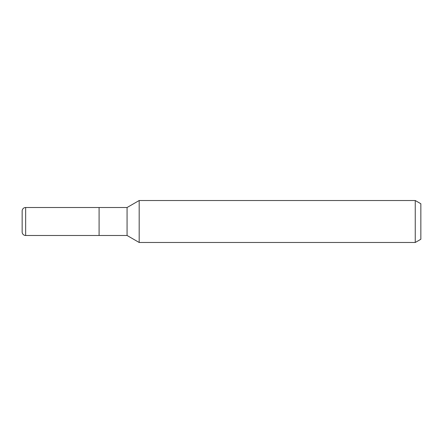 <?xml version="1.0" encoding="UTF-8"?>
<svg xmlns="http://www.w3.org/2000/svg" width="443" height="443" viewBox="0 0 443 443"><rect width="100%" height="100%" fill="white"/><g stroke="black" fill="none" stroke-linecap="round" stroke-linejoin="round"><path stroke-width="0.66" d="M127.069 235.488L99.094 235.488L99.094 207.512L127.069 207.512L139.185 200.518L415.252 200.518L420.85 203.747L420.85 239.253L415.252 242.482L139.185 242.482L127.069 235.488L127.069 207.512M139.185 242.482L139.185 200.518L139.185 242.482M415.252 242.482L415.252 200.518M25.65 207.512A3.5 3.5 0 0 0 22.15 211.006L22.15 231.994A3.5 3.5 0 0 0 25.65 235.488L25.65 207.512L99.094 207.512L99.094 235.488L25.65 235.488M22.15 231.994L22.15 211.006"/></g></svg>

